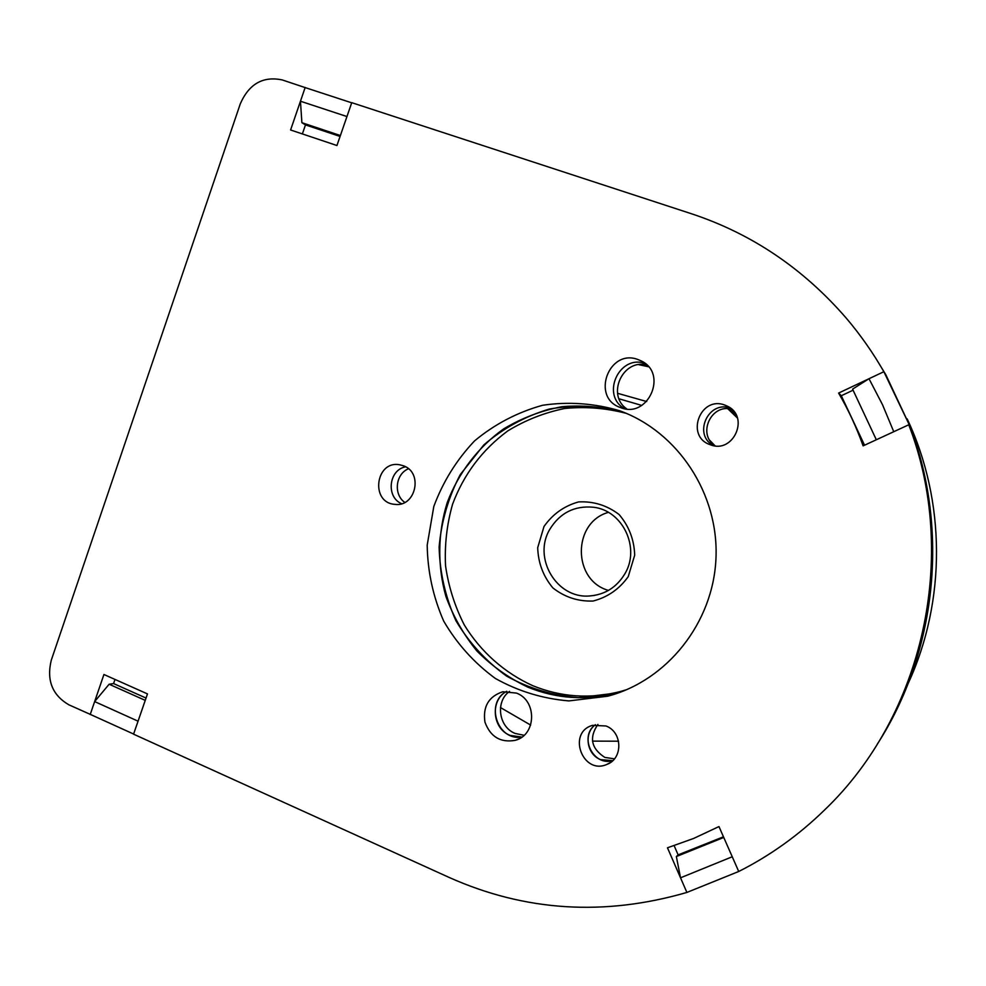 <?xml version="1.0" encoding="UTF-8"?>
<svg xmlns="http://www.w3.org/2000/svg" width="986" height="986" viewBox="0 0 986 986"><rect width="100%" height="100%" fill="white"/><g stroke="black" fill="none" stroke-linecap="round" stroke-linejoin="round"><path stroke-width="1.48" d="M713.47 445.586C692.517 434.789 708.392 399.761 730.515 408.179C708.392 399.761 692.517 434.789 713.47 445.586M715.146 445.832C696.979 434.493 711.128 403.286 731.809 409.264M624.619 408.672C600.486 395.435 619.122 354.11 645.115 363.464C619.122 354.11 600.486 395.435 624.619 408.672M626.813 408.956C606.23 395.078 622.659 358.67 646.779 364.931M401.598 503.698C385.772 497.08 388.718 469.841 405.603 466.822C388.718 469.841 385.772 497.08 401.598 503.698M404.802 502.404C393.278 494.541 395.509 473.958 408.45 468.781M614.451 758.838L604.862 757.421C591.23 748.608 588.901 737.614 597.898 724.439M612.75 760.65L600.61 759.639C586.658 754.364 583.539 733.165 595.433 724.661C578.646 736.406 593.042 766.529 612.75 760.65M524.071 735.285L515.259 733.473C498.608 727.163 495.145 701.416 509.552 691.371M521.865 737.072L510.119 735.408C492.113 728.642 489.931 700.023 506.73 691.285C484.656 702.599 497.375 741.349 521.865 737.072M626.763 689.633L620.243 691.556C590.257 699.173 561.096 697.213 532.736 685.677C504.376 672.809 480.675 651.684 464.295 624.964C454.792 606.316 448.544 586.608 445.549 565.828C444.513 544.851 446.868 524.293 452.599 504.129C463.851 474.192 482.228 449.801 507.716 430.944C525.415 420.11 544.432 412.629 564.781 408.487C585.462 406.429 605.971 408.056 626.283 413.356M624.791 690.459L616.151 693.072C585.857 700.763 556.4 698.778 527.781 687.119C508.739 678.035 491.767 665.981 476.867 650.945C463.494 634.516 453.153 616.312 445.869 596.308C437.291 565.57 437.759 533.081 447.213 502.626C458.49 472.824 478.074 447.188 503.772 428.824C521.853 418.027 541.24 410.644 561.934 406.7C582.972 404.901 603.752 406.836 624.298 412.53C599.426 405.936 574.444 404.778 549.338 409.042C524.996 416.363 503.156 428.318 483.83 444.92L460.277 474.574C448.396 497.277 441.346 521.446 439.115 547.082C439.83 572.817 445.45 597.393 455.976 620.81C469.139 642.823 486.049 661.273 506.742 676.186C529.063 688.487 552.949 695.648 578.412 697.694L616.151 693.072L624.791 690.459M90.478 714.456L68.798 704.78C52.258 695.056 46.416 680.192 51.284 660.189L240.325 103.74C249.064 83.896 263.015 75.947 282.181 79.915L305.672 87.766M90.219 714.505L103.937 674.498L147.481 693.91L133.566 734.176L449.111 877.429C525.082 911.372 604.332 916.376 686.885 892.441L667.473 847.8L693.651 838.445L718.967 826.564L738.724 871.488C770.3 855.552 799.017 834.945 824.875 809.679C923.525 715.183 959.181 555.426 908.759 424.781L863.12 445.869C856.551 427.431 848.367 409.831 838.605 393.069L883.863 371.71C872.906 352.606 860.384 334.759 846.284 318.17C803.196 268.426 751.578 233.62 691.457 213.752L351.743 102.667L336.941 145.521L290.599 129.979L305.179 87.434M606.008 725.979C622.548 731.969 623.226 758.542 606.982 764.372C582.64 775.415 566.827 732.573 592.487 725.351L606.008 725.979M403.348 465.762C423.598 472.467 415.685 507.63 394.696 504.339C370.009 502.65 375.555 459.895 399.848 464.813L403.348 465.762M724.92 405.123L727.187 406.096C750.223 416.4 733.411 454.423 710.191 444.686C684.987 436.527 700.245 395.3 724.92 405.123M516.43 693.084C537.259 700.602 536.396 735.112 515.234 740.338C500.494 742.914 490.399 736.85 484.952 722.134C482.696 706.629 488.649 696.498 502.786 691.753L516.43 693.084M638.188 359.619L640.986 360.814C668.496 373.238 648.024 419.383 620.404 407.514C590.602 397.617 608.917 348.009 638.188 359.619M619.541 410.706L620.12 410.915C677.949 431.991 718.893 493.85 715.972 558.335C713.272 622.832 667.115 680.623 607.696 696.215L568.922 700.91C542.768 698.729 518.266 691.26 495.403 678.479C474.254 663.011 457.023 643.895 443.712 621.131C433.125 596.949 427.616 571.621 427.197 545.147L433.803 506.496C442.973 481.747 456.58 459.846 474.623 440.828C494.775 424.116 517.44 412.271 542.608 405.271C568.491 401.45 594.139 403.262 619.541 410.706M302.369 133.923L305.475 124.902L301.889 122.695L340.392 135.538M864.549 445.216L841.304 395.731L853.173 390.148M877.17 744.381C936.515 652.584 949.444 530.024 910.3 426.938L885.822 374.754L875.778 358.263M838.605 393.069L841.304 395.731M868.999 378.723L882.482 404.642L893.76 431.708L908.759 424.781L910.3 426.938L883.863 371.71L868.999 378.723L852.582 389.125L876.332 439.768M723.761 837.459L676.359 856.551L678.134 854.874L674.141 845.68M145.25 700.368L109.138 684.235L113.575 683.569L114.992 679.428M680.525 877.811L732.241 856.76L738.724 871.488L686.885 892.441L680.525 877.811L676.359 856.551M678.134 854.874L723.465 836.794M300.459 101.225L305.13 87.581L351.694 102.815L346.949 116.545L300.459 101.225L301.889 122.695M340.071 136.438L305.475 124.902M109.138 684.235L94.644 701.576L138.052 721.173L133.615 734.04L90.268 714.369L94.644 701.576M113.575 683.569L146.039 698.063M608.337 512.375C572.287 522.469 572.361 580.36 608.461 590.404M624.841 573.852C616.62 587.397 604.825 594.78 589.431 595.975C556.535 598.822 532.465 557.768 549.855 529.235C559.962 512.88 574.444 505.547 593.301 507.223C622.659 510.255 640.666 547.945 624.841 573.852M544.001 526.512L537.703 547.674C538.171 562.932 543.237 576.354 552.912 587.939C564.756 597.208 578.153 601.571 593.079 601.041C607.586 597.257 619.307 589.123 628.23 576.65L634.688 555.192C634.195 539.675 628.982 526.117 619.06 514.482C606.969 505.325 593.473 501.135 578.572 501.923C564.202 505.929 552.678 514.125 544.001 526.512M619.06 398.812L641.763 405.419M646.693 401.536L617.556 393.291M709.92 440.471L714.739 445.549M729.665 408.882L736 414.662M737.454 418.064L727.804 408.734M648.492 366.755L638.706 364.66M500.481 707.554L530.665 725.08M592.5 741.115L618.579 741.201M907.194 418.914C945.857 500.851 946.326 600.992 908.205 683.36M620.243 691.556L607.696 696.215M518.611 739.007L515.234 740.338M641.837 361.27L640.986 360.814M610.507 762.449L606.982 764.372M395.669 504.413L394.696 504.339M728.099 406.577L727.187 406.096M589.431 595.975L594.607 595.408"/></g></svg>
